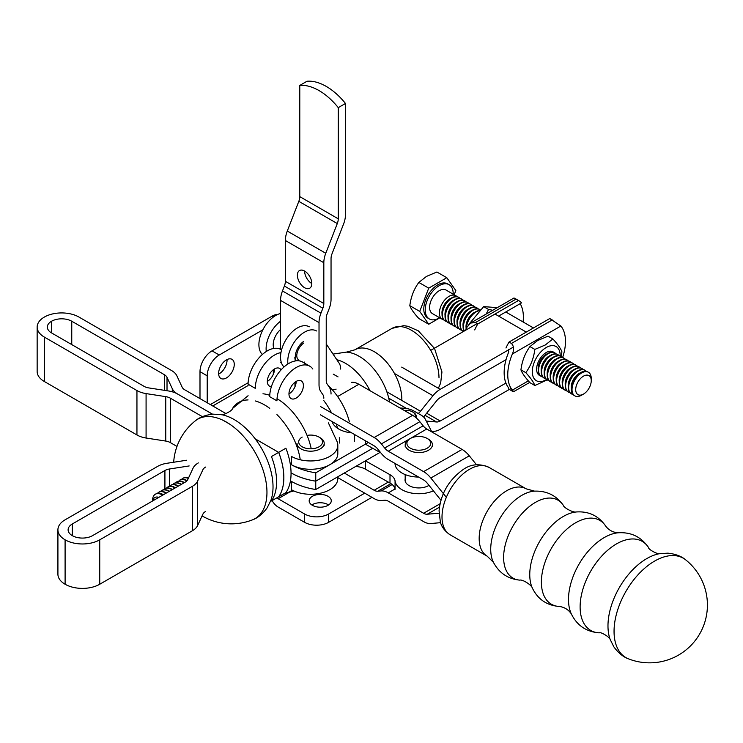 <?xml version="1.0" encoding="UTF-8"?>
<svg xmlns="http://www.w3.org/2000/svg" width="743" height="743" viewBox="0 0 743 743"><rect width="100%" height="100%" fill="white"/><g stroke="black" fill="none" stroke-linecap="round" stroke-linejoin="round"><path stroke-width="1.11" d="M284.04 366.958A23.804 13.745 -60 0 1 286.278 339.207A23.804 13.745 -60 0 1 309.283 326.79A23.804 13.745 -60 0 0 286.278 339.207A23.804 13.745 -60 0 0 284.04 366.958A23.804 13.745 -60 0 1 286.278 339.207A23.804 13.745 -60 0 1 309.283 326.79M340.666 369.067A17.005 9.817 120 0 0 339.133 363.178L326.233 343.953L339.133 363.178A17.005 9.817 120 0 1 340.666 369.067A17.005 9.817 120 0 0 339.133 363.178L326.233 343.953M287.94 363.996A23.804 13.745 -60 0 1 297.042 338.557A23.804 13.745 -60 0 1 316.499 330.951A23.804 13.745 -60 0 0 297.042 338.557A23.804 13.745 -60 0 0 287.94 363.996A23.804 13.745 -60 0 1 297.042 338.557A23.804 13.745 -60 0 1 316.499 330.951M294.971 386.713L294.971 382.227M295.528 360.912A13.773 7.95 -60 0 1 294.86 357.188A13.773 7.95 -60 0 0 295.528 360.912A13.773 7.95 -60 0 1 294.86 357.188M262.39 354.457A23.804 13.745 -60 0 1 261.861 331.898A23.804 13.745 -60 0 1 280.548 313.5M266.291 351.504A23.804 13.745 -60 0 1 280.548 321.217M273.322 374.24L273.322 369.735M273.879 348.421A13.773 7.95 -60 0 1 273.201 344.687A13.773 7.95 -60 0 1 280.548 329.548M296.754 355.665A10.235 5.907 120 0 0 298.862 360.076M303.581 341.474A12.956 7.476 120 0 0 296.197 360.819M303.506 362.565A12.956 7.476 120 0 0 304.463 362.073M303.72 343.052A10.913 6.306 120 0 0 296.745 355.953M202.337 416.647L170.333 398.164L170.333 442.587L176.983 446.432M270.796 500.587L271.446 500.968L285.897 492.628A54.406 31.41 -120 0 0 285.897 448.205L278.69 452.366A54.406 31.41 60 0 1 278.69 496.788A54.406 31.41 -120 0 0 278.662 452.376L255.193 438.825M278.662 452.376L271.446 456.546A54.406 31.41 60 0 1 271.446 500.968M212.554 414.185L177.568 393.985A20.405 11.777 0 0 1 172.292 388.7L167.017 377.351A10.198 5.888 0 0 0 164.379 374.704L164.379 390.326M226.039 413.637L184.784 389.824A10.198 5.888 0 0 1 182.146 387.177L176.871 375.828A20.405 11.777 0 0 0 171.587 370.543L78.972 317.066A24.482 14.136 0 0 0 44.348 317.066L44.32 317.085A24.482 14.136 0 0 0 37.15 327.078A24.482 14.136 0 0 0 44.32 337.071L136.944 390.549A20.405 11.777 0 0 0 146.083 393.595L165.754 396.641L165.754 441.063A10.198 5.888 0 0 1 170.333 442.587M37.15 327.078L37.15 371.509A24.482 14.136 0 0 0 44.32 381.503L136.944 434.971A20.405 11.777 0 0 0 146.083 438.026L165.754 441.063M164.379 374.704L71.755 321.236A14.284 8.247 0 0 0 51.555 321.236A14.284 8.247 0 0 0 47.348 327.078A14.284 8.247 0 0 0 51.536 332.91L144.151 386.388A10.198 5.888 0 0 0 148.73 387.911L168.401 390.948A20.405 11.777 0 0 1 177.549 394.004L212.507 414.185M229.429 423.956L223.337 420.436M223.671 420.603L229.095 423.733M170.333 398.164A10.198 5.888 0 0 0 165.754 396.641M51.536 321.245L51.536 332.91L51.555 321.236M328.638 522.329L371.946 497.327L328.638 522.329A17.005 9.817 0 0 1 304.593 522.329A17.005 9.817 0 0 0 328.638 522.329L328.638 513.998A17.005 9.817 180 0 1 304.593 513.998L278.142 498.729A1.7 0.984 60 0 1 277.195 497.652A1.7 0.984 60 0 0 278.142 498.729L304.593 513.998L304.593 522.329L278.142 507.06A11.907 6.873 60 0 1 272.096 500.596A11.907 6.873 60 0 0 278.142 507.06L304.593 522.329L304.593 513.998A17.005 9.817 180 0 0 328.638 513.998L328.638 522.329M328.601 504.971A11.052 6.381 0 0 0 311.846 504.971A11.052 6.381 0 0 1 328.601 504.971M269.728 396.688A27.203 15.705 -60 0 1 281.606 369.308A27.203 15.705 -60 0 1 302.568 362.017A27.203 15.705 -60 0 0 281.606 369.308A27.203 15.705 -60 0 0 269.728 396.688L276.944 400.849A27.203 15.705 -60 0 1 288.813 373.478A27.203 15.705 -60 0 1 309.785 366.188A27.203 15.705 -60 0 1 312.84 369.02A27.203 15.705 -60 0 0 309.785 366.188L302.568 362.017L309.785 366.188A27.203 15.705 -60 0 0 288.813 373.478A27.203 15.705 -60 0 0 276.944 400.849L269.728 396.688M296.178 381.419A10.198 5.888 -60 0 1 288.962 393.911A10.198 5.888 -60 0 0 296.178 381.419M364.729 493.157L328.638 513.998L364.729 493.157M312.413 505.324A11.052 6.381 180 0 1 309.172 500.81A11.052 6.381 180 0 1 320.224 494.429A11.052 6.381 180 0 1 331.276 500.81A11.052 6.381 180 0 1 324.45 506.707A11.052 6.381 180 0 1 312.413 505.324A11.052 6.381 180 0 1 309.172 500.81A11.052 6.381 180 0 1 320.224 494.429A11.052 6.381 180 0 1 331.276 500.81A11.052 6.381 180 0 1 324.45 506.707A11.052 6.381 180 0 1 312.413 505.324M296.178 398.072A10.198 5.888 -60 0 1 291.08 398.582A10.198 5.888 -60 0 1 291.08 386.797A10.198 5.888 -60 0 1 301.277 380.908A10.198 5.888 -60 0 1 302.847 389.081A10.198 5.888 -60 0 1 296.178 398.072A10.198 5.888 -60 0 1 291.08 398.582A10.198 5.888 -60 0 1 291.08 386.797A10.198 5.888 -60 0 1 301.277 380.908A10.198 5.888 -60 0 1 302.847 389.081A10.198 5.888 -60 0 1 296.178 398.072M336.115 389.128A27.203 15.705 -60 0 1 330.375 389.434A27.203 15.705 -60 0 0 336.115 389.128M267.322 381.419A10.198 5.888 120 0 0 274.538 368.918A10.198 5.888 120 0 1 267.322 381.419A10.198 5.888 120 0 0 269.44 386.091A10.198 5.888 120 0 0 271.427 386.564A10.198 5.888 120 0 1 269.44 386.091A10.198 5.888 120 0 1 267.322 381.419A10.198 5.888 120 0 1 271.78 371.147A10.198 5.888 120 0 1 279.637 368.417A10.198 5.888 120 0 0 271.78 371.147A10.198 5.888 120 0 0 267.322 381.419M248.088 384.196A27.203 15.705 -60 0 1 259.957 356.816A27.203 15.705 -60 0 1 280.928 349.526A27.203 15.705 -60 0 0 259.957 356.816A27.203 15.705 -60 0 0 248.088 384.196L255.304 388.357A27.203 15.705 120 0 1 280.956 352.609A27.203 15.705 120 0 0 255.304 388.357L248.088 384.196M281.049 369.903A10.198 5.888 120 0 0 279.637 368.417A10.198 5.888 120 0 1 281.049 369.903M465.62 330.226A40.809 23.562 -60 0 1 466.65 327.617L470.625 323.029L475.353 322.601L477.758 323.985A40.809 23.562 120 0 0 474.684 329.92M498.609 316.119L521.567 302.865A40.809 23.562 120 0 0 518.53 300.488A40.809 23.562 120 0 0 518.493 300.469L514.007 297.98L470.625 323.029M523.081 321.97A40.809 23.562 120 0 0 520.165 303.673M518.493 300.469L477.758 323.985M511.435 390.642L509.336 389.425L511.435 390.642C513.933 392.267 514.249 392.09 512.364 390.112L513.515 391.737L529.703 382.404M562.618 357.522A40.809 23.562 120 0 0 560.872 326.01L549.774 318.533A40.809 23.562 -60 0 1 549.811 318.552A40.809 23.562 -60 0 1 549.848 318.571M552.801 320.279L552.179 319.917L511.435 343.442C513.933 346.145 514.24 349.674 512.364 354.012A40.809 23.562 120 0 0 512.364 390.112L528.357 380.871M505.964 347.984A40.809 23.562 -60 0 1 509.039 342.049L511.435 343.442M508.37 388.245L508.751 388.022A40.809 23.562 -60 0 1 508.751 351.931L508.37 349.377M509.039 342.049L549.774 318.533M337.814 477.619L374.156 498.599A20.405 11.777 -120 0 0 381.373 500.531L384.679 500.234A10.198 5.888 -120 0 1 388.283 501.2L423.621 521.605A20.405 11.777 -120 0 0 430.838 523.536L440.543 522.673M439.02 513.19L427.225 514.24A10.198 5.888 -120 0 1 423.621 513.274L388.283 492.869A20.405 11.777 -120 0 0 381.066 490.937L377.76 491.234L390.948 483.619M344.297 473.031L374.156 490.269A10.198 5.888 -120 0 0 377.76 491.234M476.495 464.756L469.307 455.812A20.405 11.777 60 0 0 462.09 449.413L426.761 429.008L388.283 451.224L423.621 471.629A20.405 11.777 60 0 1 430.838 478.028L446.348 497.318M351.653 382.329A20.405 11.777 60 0 1 358.869 384.261L412.625 415.3A20.405 11.777 60 0 1 419.841 421.699L423.148 425.813L384.679 448.029A10.198 5.888 60 0 0 388.283 451.224M426.761 429.008A10.198 5.888 60 0 1 423.148 425.813M440.933 500.206L427.225 483.154A10.198 5.888 60 0 0 423.621 479.959L388.283 459.555A20.405 11.777 60 0 1 381.066 453.156L377.76 449.041A10.198 5.888 60 0 0 374.156 445.846L320.4 414.808M320.4 406.477L374.156 437.516A20.405 11.777 60 0 1 381.373 443.915L384.679 448.029M439.8 317.855L428.739 324.245L419.721 311.401L428.739 288.145L446.803 277.715L455.83 290.559L454.196 294.757M428.739 288.145L418.838 282.433L426.473 276.405L436.903 272.003L446.803 277.715M418.838 282.433C413.953 289.092 410.944 296.847 409.82 305.679C410.944 308.874 413.953 313.156 418.838 318.524L428.739 324.245M463.428 331.499A13.606 7.857 -60 0 1 463.26 331.406A13.606 7.857 -60 0 1 461.171 320.502A13.606 7.857 -60 0 1 470.059 308.521A13.606 7.857 -60 0 1 476.857 307.843A13.606 7.857 -60 0 1 478.046 308.828M476.672 307.741A13.606 7.857 120 0 0 476.486 307.63A13.606 7.857 120 0 0 469.687 308.299A13.606 7.857 120 0 0 460.799 320.289A13.606 7.857 120 0 0 462.88 331.183A13.606 7.857 120 0 0 463.075 331.294M419.721 311.401L409.82 305.679M479.681 309.478A13.606 7.857 120 0 0 479.495 309.367A13.606 7.857 120 0 0 472.687 310.035A13.606 7.857 120 0 0 464.106 331.099M566.89 390.948A13.606 7.857 -60 0 1 565.442 390.409A13.606 7.857 -60 0 1 563.361 379.506A13.606 7.857 -60 0 1 572.249 367.525A13.606 7.857 -60 0 1 579.048 366.847A13.606 7.857 -60 0 1 580.237 367.831M584.871 370.218A13.606 7.857 120 0 0 584.685 370.107A13.606 7.857 120 0 0 577.878 370.776A13.606 7.857 120 0 0 568.989 382.766A13.606 7.857 120 0 0 571.079 393.66A13.606 7.857 120 0 0 571.265 393.771M569.844 361.544A13.606 7.857 120 0 0 569.658 361.423A13.606 7.857 120 0 0 562.85 362.101A13.606 7.857 120 0 0 553.962 374.082A13.606 7.857 120 0 0 556.052 384.985A13.606 7.857 120 0 0 556.238 385.088M466.465 328.072A13.606 7.857 -60 0 1 476.068 311.986A13.606 7.857 -60 0 1 478.752 310.88M591.252 380.63L591.252 378.503A13.606 7.857 120 0 0 588.437 372.271A13.606 7.857 120 0 0 581.63 372.949A13.606 7.857 120 0 0 572.751 384.93A13.606 7.857 120 0 0 574.831 395.833A13.606 7.857 120 0 0 581.639 395.155L583.478 394.096A10.996 6.353 120 0 0 591.252 380.63A10.996 6.353 120 0 0 583.478 376.144A10.996 6.353 120 0 0 575.704 389.601A10.996 6.353 120 0 0 583.478 394.096M455.682 326.734A13.606 7.857 -60 0 1 454.242 326.196A13.606 7.857 -60 0 1 452.153 315.292A13.606 7.857 -60 0 1 461.041 303.311A13.606 7.857 -60 0 1 467.849 302.633A13.606 7.857 -60 0 1 469.028 303.618M560.826 356.334A13.606 7.857 120 0 0 560.64 356.222A13.606 7.857 120 0 0 553.832 356.891A13.606 7.857 120 0 0 544.953 368.881A13.606 7.857 120 0 0 547.034 379.784A13.606 7.857 120 0 0 547.229 379.887L534.839 385.506C533.706 382.311 530.697 378.029 525.812 372.661C530.697 365.993 533.706 358.237 534.839 349.405L545.26 344.993L552.894 338.975C557.779 344.343 560.789 348.625 561.922 351.82L561.095 356.482M443.664 319.787A13.606 7.857 -60 0 1 442.215 319.258A13.606 7.857 -60 0 1 440.135 308.354A13.606 7.857 -60 0 1 449.023 296.364A13.606 7.857 -60 0 1 455.821 295.695A13.606 7.857 -60 0 1 457.01 296.68M455.821 295.695L446.014 290.03A13.606 7.857 120 0 0 439.215 290.708A13.606 7.857 120 0 0 430.327 302.689A13.606 7.857 120 0 0 432.417 313.592L442.215 319.258M548.854 380.537A13.606 7.857 -60 0 1 547.415 379.998A13.606 7.857 -60 0 1 545.325 369.095A13.606 7.857 -60 0 1 554.213 357.114A13.606 7.857 -60 0 1 561.011 356.436A13.606 7.857 -60 0 1 562.2 357.42M557.817 354.597A13.606 7.857 120 0 0 557.631 354.485A13.606 7.857 120 0 0 550.832 355.163A13.606 7.857 120 0 0 541.944 367.144A13.606 7.857 120 0 0 544.025 378.048A13.606 7.857 120 0 0 544.22 378.15M575.853 365.008A13.606 7.857 120 0 0 575.667 364.897A13.606 7.857 120 0 0 568.859 365.575A13.606 7.857 120 0 0 559.981 377.555A13.606 7.857 120 0 0 562.061 388.459A13.606 7.857 120 0 0 562.256 388.561M563.881 389.211A13.606 7.857 -60 0 1 562.442 388.673A13.606 7.857 -60 0 1 560.352 377.778A13.606 7.857 -60 0 1 569.24 365.788A13.606 7.857 -60 0 1 576.039 365.119A13.606 7.857 -60 0 1 577.227 366.095M588.437 372.271L587.685 371.844A13.606 7.857 120 0 0 580.887 372.512A13.606 7.857 120 0 0 571.999 384.502A13.606 7.857 120 0 0 574.079 395.397L574.831 395.833M572.899 394.422A13.606 7.857 -60 0 1 571.451 393.883A13.606 7.857 -60 0 1 569.37 382.979A13.606 7.857 -60 0 1 578.258 370.998A13.606 7.857 -60 0 1 585.057 370.32A13.606 7.857 -60 0 1 586.246 371.305M542.845 377.063A13.606 7.857 -60 0 1 541.396 376.525A13.606 7.857 -60 0 1 539.316 365.63A13.606 7.857 -60 0 1 548.204 353.64A13.606 7.857 -60 0 1 555.002 352.971A13.606 7.857 -60 0 1 556.191 353.947M557.872 385.738A13.606 7.857 -60 0 1 556.423 385.199A13.606 7.857 -60 0 1 554.343 374.305A13.606 7.857 -60 0 1 563.231 362.315A13.606 7.857 -60 0 1 570.03 361.646A13.606 7.857 -60 0 1 571.218 362.63M551.863 382.274A13.606 7.857 -60 0 1 550.414 381.735A13.606 7.857 -60 0 1 548.334 370.831A13.606 7.857 -60 0 1 557.222 358.85A13.606 7.857 -60 0 1 564.021 358.172A13.606 7.857 -60 0 1 565.209 359.157M479.133 310.518A13.606 7.857 120 0 0 475.696 311.772A13.606 7.857 120 0 0 466.084 329M458.635 297.33A13.606 7.857 120 0 0 458.45 297.209A13.606 7.857 120 0 0 451.651 297.887A13.606 7.857 120 0 0 442.763 309.877A13.606 7.857 120 0 0 444.853 320.772A13.606 7.857 120 0 0 445.038 320.874M467.653 302.531A13.606 7.857 120 0 0 467.468 302.42A13.606 7.857 120 0 0 460.669 303.098A13.606 7.857 120 0 0 451.781 315.078A13.606 7.857 120 0 0 453.862 325.982A13.606 7.857 120 0 0 454.057 326.084M446.664 321.524A13.606 7.857 -60 0 1 445.224 320.985A13.606 7.857 -60 0 1 443.144 310.091A13.606 7.857 -60 0 1 452.023 298.101A13.606 7.857 -60 0 1 458.83 297.432A13.606 7.857 -60 0 1 460.019 298.417M453.193 294.182A19.773 11.414 120 0 0 449.106 284.69A19.773 11.414 120 0 0 439.215 285.665A19.773 11.414 120 0 0 426.296 303.088A19.773 11.414 120 0 0 429.324 318.933A19.773 11.414 120 0 0 439.587 317.735M449.106 284.69L447.657 283.854A19.773 11.414 120 0 0 437.776 284.838A19.773 11.414 120 0 0 424.857 302.262A19.773 11.414 120 0 0 427.884 318.106L429.324 318.933M461.691 330.208A13.606 7.857 -60 0 1 460.251 329.669A13.606 7.857 -60 0 1 458.171 318.766A13.606 7.857 -60 0 1 467.05 306.785A13.606 7.857 -60 0 1 473.858 306.107A13.606 7.857 -60 0 1 475.046 307.091M545.845 378.8A13.606 7.857 -60 0 1 544.405 378.261A13.606 7.857 -60 0 1 542.316 367.358A13.606 7.857 -60 0 1 551.204 355.377A13.606 7.857 -60 0 1 558.012 354.699A13.606 7.857 -60 0 1 559.191 355.683M470.663 304.268A13.606 7.857 120 0 0 470.477 304.156A13.606 7.857 120 0 0 463.669 304.825A13.606 7.857 120 0 0 454.79 316.815A13.606 7.857 120 0 0 456.871 327.719A13.606 7.857 120 0 0 457.056 327.821M458.691 328.471A13.606 7.857 -60 0 1 457.242 327.932A13.606 7.857 -60 0 1 455.162 317.029A13.606 7.857 -60 0 1 464.05 305.048A13.606 7.857 -60 0 1 470.848 304.37A13.606 7.857 -60 0 1 472.037 305.354M473.662 306.005A13.606 7.857 120 0 0 473.477 305.893A13.606 7.857 120 0 0 466.678 306.562A13.606 7.857 120 0 0 457.79 318.552A13.606 7.857 120 0 0 459.88 329.446A13.606 7.857 120 0 0 460.066 329.558M572.844 363.281A13.606 7.857 120 0 0 572.658 363.16A13.606 7.857 120 0 0 565.86 363.838A13.606 7.857 120 0 0 556.971 375.819A13.606 7.857 120 0 0 559.052 386.722A13.606 7.857 120 0 0 559.247 386.824M563.826 358.07A13.606 7.857 120 0 0 563.64 357.959A13.606 7.857 120 0 0 556.841 358.628A13.606 7.857 120 0 0 547.953 370.618A13.606 7.857 120 0 0 550.043 381.512A13.606 7.857 120 0 0 550.229 381.623M554.863 384.001A13.606 7.857 -60 0 1 553.424 383.472A13.606 7.857 -60 0 1 551.334 372.568A13.606 7.857 -60 0 1 560.222 360.578A13.606 7.857 -60 0 1 567.03 359.909A13.606 7.857 -60 0 1 568.209 360.894M581.862 368.482A13.606 7.857 120 0 0 581.676 368.37A13.606 7.857 120 0 0 574.878 369.039A13.606 7.857 120 0 0 565.99 381.029A13.606 7.857 120 0 0 568.07 391.933A13.606 7.857 120 0 0 568.265 392.035M569.89 392.685A13.606 7.857 -60 0 1 568.451 392.146A13.606 7.857 -60 0 1 566.361 381.243A13.606 7.857 -60 0 1 575.249 369.262A13.606 7.857 -60 0 1 582.057 368.584A13.606 7.857 -60 0 1 583.236 369.568M452.682 324.997A13.606 7.857 -60 0 1 451.233 324.459A13.606 7.857 -60 0 1 449.153 313.565A13.606 7.857 -60 0 1 458.041 301.574A13.606 7.857 -60 0 1 464.839 300.906A13.606 7.857 -60 0 1 466.028 301.881M578.853 366.745A13.606 7.857 120 0 0 578.667 366.633A13.606 7.857 120 0 0 571.869 367.311A13.606 7.857 120 0 0 562.98 379.292A13.606 7.857 120 0 0 565.07 390.196A13.606 7.857 120 0 0 565.256 390.298M461.644 299.067A13.606 7.857 120 0 0 461.459 298.946A13.606 7.857 120 0 0 454.66 299.624A13.606 7.857 120 0 0 445.772 311.605A13.606 7.857 120 0 0 447.853 322.508A13.606 7.857 120 0 0 448.048 322.611M449.673 323.261A13.606 7.857 -60 0 1 448.233 322.722A13.606 7.857 -60 0 1 446.144 311.828A13.606 7.857 -60 0 1 455.032 299.838A13.606 7.857 -60 0 1 461.83 299.169A13.606 7.857 -60 0 1 463.019 300.144M464.654 300.794A13.606 7.857 120 0 0 464.468 300.683A13.606 7.857 120 0 0 457.66 301.361A13.606 7.857 120 0 0 448.772 313.342A13.606 7.857 120 0 0 450.862 324.245A13.606 7.857 120 0 0 451.047 324.347M560.872 387.474A13.606 7.857 -60 0 1 559.433 386.936A13.606 7.857 -60 0 1 557.343 376.042A13.606 7.857 -60 0 1 566.231 364.051A13.606 7.857 -60 0 1 573.039 363.383A13.606 7.857 -60 0 1 574.218 364.358M464.301 330.988A13.606 7.857 -60 0 1 473.068 310.249A13.606 7.857 -60 0 1 479.867 309.58A13.606 7.857 -60 0 1 480.043 309.682M554.817 352.86A13.606 7.857 120 0 0 554.631 352.749A13.606 7.857 120 0 0 547.823 353.427A13.606 7.857 120 0 0 538.935 365.407A13.606 7.857 120 0 0 541.025 376.311A13.606 7.857 120 0 0 541.21 376.413M566.835 359.807A13.606 7.857 120 0 0 566.649 359.696A13.606 7.857 120 0 0 559.85 360.364A13.606 7.857 120 0 0 550.962 372.354A13.606 7.857 120 0 0 553.043 383.249A13.606 7.857 120 0 0 553.238 383.351M628.532 658.874C627.631 658.53 620.767 656.422 613.829 646.809L610.142 639.398A54.982 31.745 120 0 1 607.978 625.894A54.982 31.745 120 0 1 659.635 553.665L667.901 553.163C679.696 554.362 684.953 559.247 685.696 559.86A57.378 33.129 120 0 0 685.64 559.813A57.378 33.129 120 0 0 640.698 571.961A57.378 33.129 120 0 0 614.052 631.355A57.378 33.129 120 0 0 628.532 658.874A57.378 33.129 120 0 0 628.559 658.883M546.607 379.497A19.727 11.386 -60 0 1 546.235 379.719A19.727 11.386 -60 0 1 532.285 371.519A19.727 11.386 -60 0 1 546.486 347.371A19.727 11.386 -60 0 1 560.176 355.99M534.839 385.506L529.963 382.691C525.069 377.323 522.06 373.042 520.936 369.847C522.06 361.005 525.069 353.25 529.963 346.582L537.588 340.563L548.018 336.161L552.894 338.975M529.963 346.582L534.839 349.405M520.936 369.847L525.812 372.661M540.272 375.772A13.606 7.857 -60 0 1 539.437 359.686A13.606 7.857 -60 0 1 553.786 352.368M468.842 324.394L483.665 306.636L497.308 307.621M492.73 310.268L488.541 309.45L486.163 314.057M488.541 309.45L483.665 306.636M297.005 443.33A13.606 7.857 0 0 0 301.63 449.236A13.606 7.857 0 0 0 316.212 450.49A13.606 7.857 0 0 0 324.208 443.33A13.606 7.857 0 0 0 320.224 437.785L319.026 437.088A11.907 6.873 180 0 1 319.026 446.803A11.907 6.873 180 0 1 302.187 446.803A11.907 6.873 180 0 1 302.187 437.088M307.054 435.389A11.907 6.873 180 0 1 318.459 436.782A11.907 6.873 180 0 1 319.026 437.088M410.396 438.472L409.189 439.169A13.606 7.857 -0 0 0 405.214 444.723A13.606 7.857 -0 0 0 407.405 448.995A13.606 7.857 -0 0 0 422.674 452.255A13.606 7.857 -0 0 0 432.417 444.723A13.606 7.857 -0 0 0 430.225 440.441A13.606 7.857 -0 0 0 428.432 439.169L427.225 438.472A11.907 6.873 180 0 1 428.795 439.596A11.907 6.873 180 0 1 425.971 448.818A11.907 6.873 180 0 1 409.83 447.843A11.907 6.873 180 0 1 410.396 438.472A11.907 6.873 180 0 1 427.225 438.472M291.367 481.343L291.367 489.674A27.203 15.705 0 0 0 321.013 493.083A27.203 15.705 0 0 0 337.814 478.566L337.814 476.774M277.613 314.503A17.005 9.817 120 0 0 272.133 316.137L212.015 350.845A17.005 9.817 120 0 0 199.997 371.667L199.997 398.601M199.997 371.667L207.204 375.837A17.005 9.817 -60 0 1 219.231 355.015L262.846 329.827M218.656 374.063A11.052 6.381 120 0 0 227.024 359.556M207.204 375.837L207.204 402.771M218.628 373.404A11.052 6.381 -60 0 1 223.457 362.287A11.052 6.381 -60 0 1 231.974 359.324A11.052 6.381 -60 0 1 231.974 372.085A11.052 6.381 -60 0 1 220.922 378.466A11.052 6.381 -60 0 1 218.628 373.404M337.814 445.252L337.814 453.583A27.203 15.705 180 0 1 321.013 468.09A27.203 15.705 180 0 1 291.367 464.681L291.367 456.36A27.203 15.705 0 0 0 321.013 459.759A27.203 15.705 0 0 0 337.814 445.252A27.203 15.705 0 0 0 336.885 441.184L328.397 422.888M368.324 442.475L315.756 472.817A54.406 31.41 180 0 1 290.272 464.031M426.259 421.058L436.568 421.978A10.198 5.888 120 0 0 440.181 421.012L426.649 413.201M290.457 480.832A54.406 31.41 0 0 0 315.756 489.507L380.017 452.413M372.717 448.289L315.756 481.176L315.756 489.507M315.756 481.176A54.406 31.41 180 0 1 291.052 472.864M477.09 323.604L430.689 350.39M506.057 359.64L440.181 397.663A10.198 5.888 120 0 0 436.568 400.858L424.095 416.377A20.405 11.777 120 0 1 423.612 416.972M291.052 472.836A54.406 31.41 0 0 0 315.756 481.148L372.698 448.28M431.423 431.135L432.965 431.274A20.405 11.777 120 0 0 440.181 429.343L511.128 388.394M513.45 347.037L440.181 389.332A20.405 11.777 120 0 0 432.965 395.731L420.492 411.241L386.843 391.812M418.253 413.498A10.198 5.888 120 0 0 420.492 411.241M315.756 472.817L315.756 481.148M505.909 383.072L440.181 421.012M365.417 460.836L390.001 474.712A17.005 9.817 180 0 1 395.072 481A23.804 13.745 -0 0 0 409.142 492.544A23.804 13.745 -0 0 0 433.41 490.844M428.99 485.346A13.773 7.95 180 0 1 409.189 485.671A13.773 7.95 180 0 1 405.037 479.987A13.773 7.95 180 0 1 405.176 478.873M395.016 488.987A17.005 9.817 -0 0 0 390.001 483.043L390.001 474.712M365.37 460.864L365.37 469.149L390.001 483.043M365.37 469.149A17.005 9.817 -0 0 0 355.721 466.437M431.832 431.943L425.312 419.219A17.005 9.817 -0 0 0 420.891 414.984L413.749 410.953A17.005 9.817 -0 0 0 403.514 408.204L399.985 408M332.093 421.56A23.804 13.745 -0 0 0 351.68 432.863M395.072 463.474L395.072 464.338A23.804 13.745 -0 0 0 418.597 477.062M395.072 464.338A17.005 9.817 -0 0 0 394.858 463.353M365.398 444.165L380.843 452.877M416.034 417.733A10.198 5.888 0 0 0 416.266 416.47A10.198 5.888 0 0 0 413.284 412.309L412.56 411.891A9.185 5.303 0 0 0 404.22 410.452M414.993 416.888A9.185 5.303 0 0 0 412.56 411.891M189.159 465.945L169.488 468.991A10.198 5.888 0 0 0 164.918 470.514L164.918 488.69M205.542 511.5A10.198 5.888 0 0 0 202.904 514.137L197.638 525.496A20.405 11.777 0 0 1 192.353 530.781L99.738 584.249A24.482 14.136 0 0 1 65.105 584.249L65.105 584.249A24.482 14.136 0 0 1 57.917 574.246L57.917 529.815A24.482 14.136 0 0 0 65.087 539.808L65.105 539.827A24.482 14.136 0 0 0 99.738 539.827L192.353 486.349A20.405 11.777 0 0 0 197.638 481.074L202.904 469.715A10.198 5.888 0 0 1 205.542 467.078M164.918 470.514L72.303 523.982A14.284 8.247 0 0 0 68.115 529.815A14.284 8.247 0 0 0 72.303 535.647A14.284 8.247 0 0 0 92.522 535.657L185.137 482.188A10.198 5.888 0 0 0 187.784 479.551L193.05 468.192A20.405 11.777 0 0 1 198.335 462.908M186.521 460.251L166.85 463.298A20.405 11.777 0 0 0 157.702 466.344L65.087 519.821A24.482 14.136 0 0 0 57.917 529.815M72.322 535.657L72.303 523.982M323.827 303.525L323.827 262.716A20.405 11.777 -60 0 1 325.759 253.27L337.294 223.559L298.816 201.344L287.29 231.054L298.816 201.344A10.198 5.888 -60 0 0 299.782 196.626L299.782 85.417A54.406 31.41 60 0 1 338.26 107.624L338.26 218.832A10.198 5.888 -60 0 1 337.294 223.559L298.816 201.344A10.198 5.888 -60 0 0 299.782 196.626L299.782 85.417A54.406 31.41 60 0 1 338.26 107.624L345.476 103.463L345.476 214.671A20.405 11.777 -60 0 1 343.535 224.117L332.01 253.827A10.198 5.888 -60 0 0 331.044 258.555L331.044 299.355A20.405 11.777 -60 0 1 329.112 308.8L327.199 313.722A10.198 5.888 -60 0 0 326.233 318.45L326.233 380.518A10.198 5.888 -60 0 0 327.199 384.131L329.112 386.843A20.405 11.777 -60 0 1 331.044 394.059A20.405 11.777 -60 0 0 329.112 386.843L327.199 384.131A10.198 5.888 -60 0 1 326.233 380.518L326.233 318.45A10.198 5.888 -60 0 1 327.199 313.722L329.112 308.8A20.405 11.777 -60 0 0 331.044 299.355L331.044 258.555A10.198 5.888 -60 0 1 332.01 253.827L343.535 224.117A20.405 11.777 -60 0 0 345.476 214.671L345.476 103.463A54.406 31.41 -120 0 0 306.998 81.247L299.782 85.417L306.998 81.247A54.406 31.41 -120 0 1 345.476 103.463L338.26 107.624L338.26 218.832A10.198 5.888 -60 0 1 337.294 223.559L325.759 253.27A20.405 11.777 -60 0 0 323.827 262.716L323.827 303.525A10.198 5.888 -60 0 1 322.861 308.243L320.957 313.165L322.861 308.243A10.198 5.888 -60 0 0 323.827 303.525L285.358 281.309L285.358 240.5A20.405 11.777 -60 0 1 287.29 231.054L325.759 253.27L287.29 231.054A20.405 11.777 -60 0 0 285.358 240.5L323.827 262.716L285.358 240.5L285.358 281.309A10.198 5.888 -60 0 1 284.393 286.036L322.861 308.243L284.393 286.036L282.479 290.959L284.393 286.036A10.198 5.888 -60 0 0 285.358 281.309L323.827 303.525M311.809 283.538A10.198 5.888 60 0 1 309.692 288.21A10.198 5.888 60 0 1 304.593 287.708A10.198 5.888 60 0 1 297.934 278.718A10.198 5.888 60 0 1 299.494 270.545A10.198 5.888 60 0 1 307.351 273.275A10.198 5.888 60 0 1 311.809 283.538A10.198 5.888 60 0 1 309.692 288.21A10.198 5.888 60 0 1 304.593 287.708A10.198 5.888 60 0 1 297.934 278.718A10.198 5.888 60 0 1 299.494 270.545A10.198 5.888 60 0 1 307.351 273.275A10.198 5.888 60 0 1 311.809 283.538A10.198 5.888 -120 0 1 304.593 271.046A10.198 5.888 -120 0 0 311.809 283.538M280.548 349.321L280.548 300.404A20.405 11.777 -60 0 1 282.479 290.959L320.957 313.165A20.405 11.777 -60 0 0 319.026 322.611A20.405 11.777 -60 0 1 320.957 313.165L282.479 290.959A20.405 11.777 -60 0 0 280.548 300.404L319.026 322.611L319.026 384.688L319.026 322.611L280.548 300.404L280.548 349.321M320.957 391.905A20.405 11.777 -60 0 1 319.026 384.688A20.405 11.777 -60 0 0 320.957 391.905L322.861 394.617A10.198 5.888 -60 0 1 323.827 398.229A10.198 5.888 -60 0 0 322.861 394.617L320.957 391.905M163.562 489.767A13.606 7.857 60 0 1 164.751 488.792A13.606 7.857 60 0 1 172.032 489.758M166.395 493.008A13.606 7.857 -120 0 0 159.113 492.042A13.606 7.857 -120 0 0 158.928 492.154M181.422 484.334A13.606 7.857 -120 0 0 174.141 483.368A13.606 7.857 -120 0 0 173.955 483.479M162.643 495.172A13.606 7.857 -120 0 0 155.361 494.216A13.606 7.857 -120 0 0 152.547 500.438L152.547 501.005M158.826 497.383A10.996 6.343 -120 0 0 152.686 500.921M188.453 478.102A13.606 7.857 -120 0 0 183.159 478.158A13.606 7.857 -120 0 0 182.973 478.278M181.598 479.356A13.606 7.857 60 0 1 182.787 478.381A13.606 7.857 60 0 1 188.304 478.408M175.413 487.798A13.606 7.857 -120 0 0 168.132 486.841A13.606 7.857 -120 0 0 167.946 486.953M166.571 488.04A13.606 7.857 60 0 1 167.76 487.055A13.606 7.857 60 0 1 175.042 488.021M163.395 494.745A13.606 7.857 -120 0 0 156.114 493.779L155.361 494.216M157.553 493.241A13.606 7.857 60 0 1 158.742 492.256A13.606 7.857 60 0 1 166.023 493.222M174.141 483.368L173.769 483.582A13.606 7.857 60 0 1 181.051 484.547M179.778 480.117A13.606 7.857 60 0 1 186.809 480.925M178.422 486.071A13.606 7.857 -120 0 0 171.141 485.105A13.606 7.857 -120 0 0 170.955 485.216M187.069 480.637A13.606 7.857 -120 0 0 180.159 479.894M176.778 481.845A13.606 7.857 60 0 1 184.06 482.811M169.404 491.272A13.606 7.857 -120 0 0 162.123 490.306A13.606 7.857 -120 0 0 161.937 490.417M160.562 491.504A13.606 7.857 60 0 1 161.742 490.529A13.606 7.857 60 0 1 169.023 491.495M172.413 489.535A13.606 7.857 -120 0 0 165.122 488.569A13.606 7.857 -120 0 0 164.946 488.69M169.58 486.303A13.606 7.857 60 0 1 170.76 485.318A13.606 7.857 60 0 1 178.041 486.284M184.431 482.597A13.606 7.857 -120 0 0 177.15 481.631M266.96 492.34A57.378 33.129 -120 0 0 240.305 432.946A57.378 33.129 -120 0 0 195.363 420.798A57.378 33.129 -120 0 0 195.316 420.844C196.059 420.232 201.316 415.346 213.102 414.148L221.368 414.65A54.982 31.745 -120 0 1 273.025 486.879A54.982 31.745 -120 0 1 270.87 500.383L267.174 507.794C260.236 517.407 253.382 519.524 252.471 519.859A57.378 33.129 -120 0 0 266.96 492.34M167.017 377.351L167.017 390.734M172.292 388.7L172.292 391.802M71.755 321.236L71.755 344.585M44.32 337.071L44.32 381.503M136.944 390.549L136.944 434.971M146.083 393.595L146.083 438.026M288.21 492.915L278.142 498.729L288.21 492.915M516.088 299.085L475.353 322.601M512.364 354.012L560.872 326.01M381.066 490.937L392.165 484.529M388.283 492.869L395.072 488.95M423.621 513.274L440.014 503.81M439.419 507.209L427.225 514.24M374.156 490.269L388.32 482.096M462.09 449.413L423.621 471.629M469.307 455.812L430.838 478.028M419.841 421.699L381.373 443.915M412.625 415.3L374.156 437.516M358.869 384.261L337.61 396.539M451.085 298.231A11.303 6.529 120 0 0 449.961 298.788A11.303 6.529 120 0 0 442.048 313.89M472.13 310.379A11.303 6.529 120 0 0 470.997 310.936A11.303 6.529 120 0 0 463.084 326.038M469.121 308.642A11.303 6.529 120 0 0 467.997 309.199A11.303 6.529 120 0 0 460.084 324.301M463.112 305.169A11.303 6.529 120 0 0 461.979 305.735A11.303 6.529 120 0 0 454.066 320.827M466.112 306.905A11.303 6.529 120 0 0 464.988 307.463A11.303 6.529 120 0 0 457.075 322.564M574.311 369.382A11.303 6.529 120 0 0 573.187 369.949A11.303 6.529 120 0 0 565.274 385.041M580.32 372.856A11.303 6.529 120 0 0 579.196 373.413A11.303 6.529 120 0 0 571.283 388.515M460.103 303.441A11.303 6.529 120 0 0 458.979 303.998A11.303 6.529 120 0 0 451.066 319.091M577.32 371.119A11.303 6.529 120 0 0 576.187 371.676A11.303 6.529 120 0 0 568.274 386.778M547.266 353.77A11.303 6.529 120 0 0 546.133 354.327A11.303 6.529 120 0 0 538.22 369.42M550.266 355.498A11.303 6.529 120 0 0 549.142 356.064A11.303 6.529 120 0 0 541.229 371.156M556.284 358.971A11.303 6.529 120 0 0 555.151 359.528A11.303 6.529 120 0 0 547.238 374.63M457.103 301.704A11.303 6.529 120 0 0 455.97 302.262A11.303 6.529 120 0 0 448.057 317.354M565.293 364.181A11.303 6.529 120 0 0 564.169 364.739A11.303 6.529 120 0 0 556.256 379.84M571.311 367.655A11.303 6.529 120 0 0 570.178 368.212A11.303 6.529 120 0 0 562.265 383.304M562.293 362.445A11.303 6.529 120 0 0 561.16 363.002A11.303 6.529 120 0 0 553.247 378.103M559.284 360.708A11.303 6.529 120 0 0 558.16 361.265A11.303 6.529 120 0 0 550.247 376.367M454.094 299.968A11.303 6.529 120 0 0 452.97 300.525A11.303 6.529 120 0 0 445.057 315.626M568.302 365.918A11.303 6.529 120 0 0 567.169 366.475A11.303 6.529 120 0 0 559.265 381.568M553.275 357.234A11.303 6.529 120 0 0 552.142 357.801A11.303 6.529 120 0 0 544.238 372.893M475.13 312.116A11.303 6.529 120 0 0 474.006 312.673A11.303 6.529 120 0 0 466.093 327.774M442.011 516.933A38.896 22.457 120 0 0 450.063 534.746C442.029 529.369 440.72 523.165 440.348 522.078L439.076 510.803C440.748 493.807 448.688 480.117 462.87 469.734C470.718 464.05 479.411 463.26 488.968 467.375A38.896 22.457 120 0 0 458.988 477.795A38.896 22.457 120 0 0 442.011 516.933M541.387 582.075A48.406 27.946 120 0 0 559.423 606.483C564.392 607.161 568.339 609.604 571.274 613.802A50.533 29.172 120 0 1 568.497 599.462A50.533 29.172 120 0 1 618.037 532.805C612.929 532.369 608.842 530.168 605.768 526.202A48.406 27.946 120 0 0 567.262 528.802A48.406 27.946 120 0 0 541.387 582.075M605.768 526.202C598.663 515.865 588.846 511.119 576.327 511.964A47.496 27.426 120 0 0 529.759 574.627A47.496 27.426 120 0 0 532.369 588.103C537.895 599.369 546.913 605.499 559.423 606.483M534.542 491.132A44.004 25.411 120 0 0 490.724 549.235A44.004 25.411 120 0 0 493.436 562.33L487.222 556.201A38.896 22.457 120 0 1 479.17 538.387A38.896 22.457 120 0 1 496.148 499.25A38.896 22.457 120 0 1 526.118 488.82L534.542 491.132C546.653 490.724 556.201 495.386 563.175 505.11A44.989 25.977 120 0 0 527.381 508.231A44.989 25.977 120 0 0 503.624 557.482A44.989 25.977 120 0 0 519.859 580.134C522.413 579.206 531.7 585.047 532.369 588.103M659.756 553.646C658.382 554.715 648.333 549.681 648.537 547.545A51.443 29.701 120 0 0 607.616 550.303A51.443 29.701 120 0 0 580.116 606.91A51.443 29.701 120 0 0 599.285 632.85C601.031 631.606 610.412 637.791 610.179 639.509M212.015 350.845L219.231 355.015M273.498 316.927L272.133 316.137M210.334 404.573L248.125 382.756M212.739 405.957L248.088 385.552M406.7 408.557L388.747 398.192M436.568 421.978L424.977 415.281M526.276 332.093L494.996 314.029M440.181 389.332L401.712 367.116M432.965 395.731L394.496 373.515M395.072 481L395.072 489.331M354.355 441.361L354.355 434.414M365.37 440.775L365.37 444.147M169.488 468.991L169.488 486.321M65.105 539.827L65.105 584.249L65.087 539.808M99.738 539.827L99.738 584.249M192.353 486.349L192.353 530.781M197.638 481.074L197.638 525.496M299.782 196.626L338.26 218.832L299.782 196.626M280.548 362.473L281.504 363.03L280.548 362.473M438.992 377.927A38.896 22.457 -120 0 0 422.015 338.78A38.896 22.457 -120 0 0 392.044 328.36L403.69 325.685L407.87 326.27L418.272 330.811L434.581 348.495L441.946 371.955L440.673 382.998L438.37 388.283M339.625 443.06A48.406 27.946 -120 0 0 339.319 437.683M337.536 428.274A48.406 27.946 -120 0 0 336.226 423.947M331.554 412.922A48.406 27.946 -120 0 0 323.827 400.644M311.233 448.809A50.533 29.172 -120 0 0 277.028 398.703M269.765 395.313A50.533 29.172 -120 0 0 262.966 393.79M349.396 421.848A47.496 27.426 -120 0 0 328.062 385.348M370.014 390.697A44.989 25.977 -120 0 0 336.82 359.733M389.536 401.972A44.004 25.411 -120 0 0 346.461 352.117L333.031 354.086M300.256 459.778A51.443 29.701 -120 0 0 276.944 414.603M269.728 408.344A51.443 29.701 -120 0 0 255.304 400.951M248.088 399.938A51.443 29.701 -120 0 0 232.466 408.529C232.67 410.665 222.631 415.699 221.256 414.631M284.263 493.575A51.443 29.701 -120 0 0 292.194 490.129M401.833 399.372A38.896 22.457 -120 0 0 384.855 360.234A38.896 22.457 -120 0 0 354.885 349.814L346.461 352.117M333.245 374.138L338.046 376.905M518.53 300.488L515.54 298.76M549.811 318.552L552.532 320.122M563.175 505.11C563.64 507.794 573.345 512.911 576.327 511.964M628.615 658.902A57.815 57.815 0 0 0 685.501 559.711M493.436 562.33C499.138 573.029 507.943 578.964 519.859 580.134M599.285 632.85C586.329 631.829 576.986 625.476 571.274 613.802M648.537 547.545C641.172 536.827 631.002 531.923 618.037 532.805M526.118 488.82L488.968 467.375M487.222 556.201L450.063 534.746M324.208 443.33L324.208 445.28M405.214 444.723L405.214 446.664M432.417 444.723L432.417 446.664M506.577 312.441L533.455 327.96M416.266 417.947L416.266 416.47M405.176 474.582L405.176 481.102M195.502 420.696A57.815 57.815 0 0 0 173.676 462.239M202.096 515.893A57.815 57.815 0 0 0 252.397 519.886M232.466 408.529L248.088 395.722M284.132 493.649L293.856 490.947M354.885 349.814L392.044 328.36"/></g></svg>
